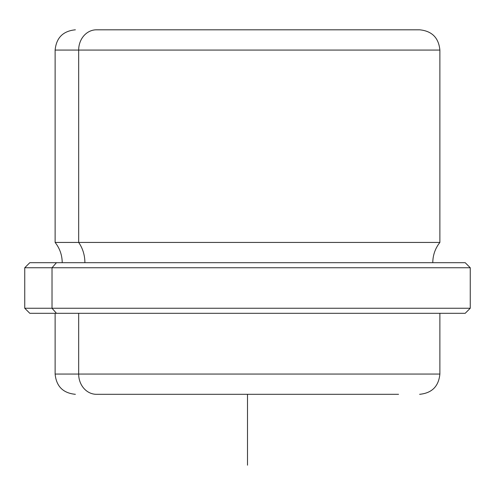 <?xml version="1.0" encoding="UTF-8"?>
<svg xmlns="http://www.w3.org/2000/svg" width="495" height="495" viewBox="0 0 495 495"><rect width="100%" height="100%" fill="white"/><g stroke="black" fill="none" stroke-linecap="round" stroke-linejoin="round"><path stroke-width="0.74" d="M96.445 29.811L126.002 29.811L96.445 29.811A20.252 17.77 90 0 0 78.674 50.063L55.124 50.063L78.674 50.063A20.252 17.77 -90 0 1 96.445 29.811L419.401 29.811L96.445 29.811M368.998 29.811L398.555 29.811L368.998 29.811M432.785 262.69C432.859 255.135 435.223 248.385 439.876 242.439L78.674 242.439L439.876 242.439L439.876 50.063L78.674 50.063L439.876 50.063C438.675 37.762 431.925 31.012 419.624 29.811M78.674 242.439L78.674 50.063L78.674 242.439A32.472 28.5 -90 0 1 84.892 262.69A32.472 28.5 90 0 0 78.674 242.439L55.124 242.439L78.674 242.439M438.539 262.69L56.461 262.69L465.189 262.69L470.25 267.752L52.018 267.752L56.461 262.69L52.018 267.752L24.75 267.752L470.25 267.752L470.25 308.249L52.018 308.249L52.018 267.752L52.018 308.249L24.75 308.249L470.25 308.249L465.189 313.31L56.461 313.31L52.018 308.249L56.461 313.31L29.811 313.31L24.75 308.249L24.75 267.752L29.811 262.69L56.461 262.69M56.461 313.31L465.015 313.31L439.876 313.31L439.876 374.065L78.674 374.065L78.674 313.31L78.674 374.065L55.124 374.065L439.876 374.065C438.675 386.36 431.925 393.11 419.624 394.311M398.555 394.311L96.445 394.311A20.252 17.77 -90 0 1 78.674 374.065A20.252 17.77 90 0 0 96.445 394.311L398.555 394.311M247.5 394.311L247.5 465.189M62.215 262.69C62.141 255.135 59.777 248.385 55.124 242.439L55.124 50.063C56.325 37.762 63.075 31.012 75.376 29.811M75.376 394.311C63.075 393.11 56.325 386.36 55.124 374.065L55.124 313.31"/></g></svg>
